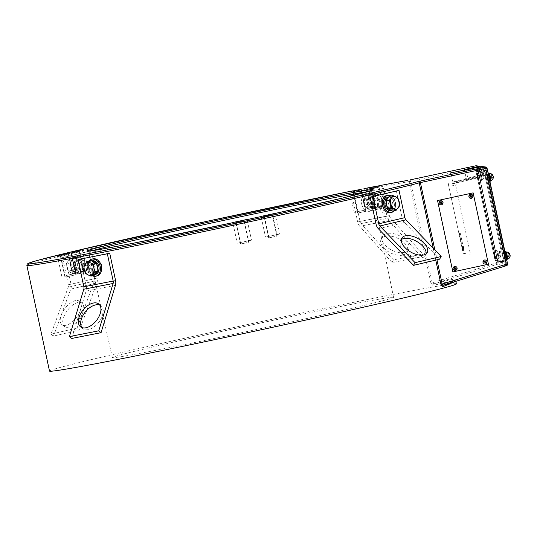 <?xml version="1.0" encoding="UTF-8"?>
<svg xmlns="http://www.w3.org/2000/svg" width="537" height="537" viewBox="0 0 537 537"><rect width="100%" height="100%" fill="white"/><g stroke="black" fill="none" stroke-linecap="round" stroke-linejoin="round"><path stroke-width="0.4" stroke-dasharray="2.69 2.01" d="M455.765 185.674L470.472 254.263L463.156 253.316L448.449 184.721L455.765 185.674A1.463 1.457 -82.6 0 1 456.846 183.943L453.564 183.52L468.331 180.13L467.922 178.7L453 182.419L451.221 174.21L466.331 171.256L466.089 169.846M478.682 167.135L480.347 175.062L477.574 174.7L478.024 177.532L493.033 247.55L493.812 250.43L501.209 251.39L484.971 175.659L482.206 175.304L467.922 178.7L466.331 171.256L479.212 168.49L481.125 177.029L468.331 180.13M93.868 267.48C95.049 274.441 103.54 272.776 101.869 265.909C100.587 258.975 92.096 260.62 93.868 267.48M381.451 205.664C382.767 212.605 390.325 210.826 388.573 203.979C387.372 197.019 379.813 198.784 381.451 205.664M456.416 283.838A208.081 3.987 -12.1 0 0 456.074 283.697A208.081 3.987 -12.1 0 0 246.624 324.737A208.081 3.987 -12.1 0 0 49.505 371.074M443.562 285.134A1.463 1.363 69.4 0 1 443.609 285.12C453.785 281.294 458.061 279.26 456.43 279.012C454.651 278.817 447.106 280.428 433.809 283.851A1.463 1.296 -104.5 0 0 432.97 285.53C446.18 282.126 453.664 280.515 455.436 280.717L455.785 280.891L455.074 281.576M393.312 297.216A143.775 2.759 -12.1 0 0 248.571 325.583A143.775 2.759 -12.1 0 0 112.381 357.595A143.775 2.759 -12.1 0 0 112.616 357.696A143.775 2.759 -12.1 0 0 257.33 329.342A143.775 2.759 -12.1 0 0 393.547 297.323A143.775 2.759 -12.1 0 0 393.312 297.216M361.314 189.897L352.755 191.736L361.314 189.897M365.905 211.31L357.347 213.149L365.912 211.31L361.32 189.897M68.917 253.887L60.352 255.726L68.917 253.887M73.502 275.3L64.943 277.139L73.515 275.306L68.924 253.894M378.921 186.574L370.362 188.413L378.927 186.574L383.519 207.987L374.954 209.826L383.512 207.987M79.583 251.068L71.018 252.914L79.59 251.074L84.181 272.487L75.61 274.32L84.168 272.481M272.635 214.639L264.076 216.485L272.642 214.646L277.233 236.058L268.668 237.891L277.226 236.052M244.362 220.781L235.803 222.62L244.369 220.788L248.96 242.194L240.395 244.033L248.953 242.194M506.579 265.627L496.98 264.385L496.503 262.969L432.204 282.784L433.809 283.851L496.98 264.385A1.463 1.457 97.4 0 0 497.974 262.68L477.447 166.92L480.87 167.363L481.018 168.047L477.843 167.638L478.4 171.175L498.074 262.029L507.183 263.211L506.626 259.666L504.74 260.036L486.039 172.82L486.455 172.726L505.492 262.083L495.966 260.975L505.492 262.083A1.463 1.457 97.4 0 1 505.948 262.069L496.839 260.888A1.463 1.457 97.4 0 0 496.383 260.901L477.091 171.484L476.755 169.363L479.937 169.773L476.346 169.464L477.849 168.054L478.4 171.175L477.091 171.484M439.991 202.999A1.034 1.027 91.3 0 0 441.213 203.792A1.034 1.027 91.3 0 0 442.005 202.563A1.034 1.027 91.3 0 0 440.783 201.778A1.034 1.027 91.3 0 0 439.991 202.999M484.347 261.157A1.034 1.027 91.3 0 0 484.958 263.023A1.034 1.027 91.3 0 0 485.958 262.204M485.965 262.17A1.034 1.027 91.3 0 0 484.367 261.143M454.074 268.661A1.034 1.027 91.3 0 0 455.289 269.453A1.034 1.027 91.3 0 0 456.081 268.232A1.034 1.027 91.3 0 0 454.859 267.439A1.034 1.027 91.3 0 0 454.074 268.661M469.868 196.549A1.034 1.027 91.3 0 0 471.09 197.334A1.034 1.027 91.3 0 0 471.875 196.112A1.034 1.027 91.3 0 0 470.66 195.32A1.034 1.027 91.3 0 0 469.868 196.549M432.97 285.53L430.902 283.053L432.204 282.784L410.443 181.291L475.977 167.208L496.503 262.969L497.974 262.68L507.579 263.922A1.463 1.457 97.4 0 0 507.579 263.922M372.275 201.865C374.054 208.705 365.563 210.383 364.274 203.436C362.596 196.582 371.08 194.884 372.275 201.865M84.692 263.68C86.329 270.541 78.778 272.34 77.57 265.365C75.811 258.532 83.363 256.72 84.692 263.68M506.626 259.666L487.925 172.444L486.952 168.846L483.777 168.43L483.622 167.719A1.463 1.457 97.4 0 0 482.387 166.577M483.777 168.43A1.463 1.457 -82.6 0 1 482.656 170.169L485.831 170.578L486.455 172.726L487.925 172.444M480.87 167.363L480.655 166.859M481.018 168.047L479.937 169.773L479.434 167.088A1.463 1.457 97.4 0 1 479.742 167.094L479.554 167.074M477.843 167.638A1.463 1.457 -82.6 0 1 476.755 169.363M478.4 171.175L497.108 258.431L495.799 258.74M498.074 262.029A1.463 1.457 97.4 0 0 496.839 260.888L497.92 261.64L497.108 258.431M507.183 263.211A1.463 1.457 97.4 0 0 505.948 262.069L505.492 262.083M486.952 168.846A1.463 1.457 -82.6 0 1 485.831 170.578L485.475 170.659A0.732 0.732 97.4 0 0 484.918 171.525L504.23 261.593L495.121 260.411L476.03 171.739L475.809 170.323L478.984 170.739L478.521 167.92A1.463 1.457 97.4 0 0 477.286 166.779L478.521 167.906L478.991 170.504L479.528 169.873L478.984 170.739M452.973 182.392L452.738 183.479L466.505 179.895L466.264 178.485L479.038 175.371L479.259 176.787L452.819 183.426A1.463 1.363 -106.7 0 0 453.812 181.728L466.264 178.479L464.666 171.041L478.823 167.96A1.463 1.463 0 0 0 478.393 167.202A1.463 1.457 97.4 0 1 478.816 167.96L480.347 175.062L479.038 175.371L477.312 167.43M462.505 243.483L460.357 233.488L462.505 243.483M461.424 243.342L459.283 233.347L461.424 243.342M460.028 233.447L459.612 233.394L460.028 233.447M463.981 250.954L462.941 245.832L463.981 250.954M462.364 246.033L463.397 251.088L462.364 246.033M461.78 245.959L462.813 251.014L461.78 245.959M462.901 250.813L461.86 245.698L462.901 250.813M462.86 246.1L463.894 251.155L462.86 246.1M464.015 248.785L463.196 245.651L464.015 248.785M448.449 184.721A1.463 1.457 -82.6 0 1 449.529 182.996L453.564 183.52A1.463 1.302 78.7 0 0 454.483 181.815M453 182.419L453.812 181.728M449.838 173.068L451.221 174.21L464.666 171.041L464.257 169.605M485.475 170.659L482.3 170.242A0.732 0.732 97.4 0 0 481.736 171.115L484.918 171.525M481.89 166.598L482.656 170.169L482.3 170.242L481.535 166.678L480.984 168.235A1.463 1.457 97.4 0 0 479.742 167.094L479.427 167.094M502.223 254.041L503.236 258.774L502.223 254.041M478.098 179.183L477.078 174.451L478.098 179.183M494.926 257.7L493.912 252.961L494.926 257.7M485.388 175.532L486.401 180.264L485.388 175.532M479.017 167.067L479.528 169.873L480.387 169.585L481.051 168.49L480.837 167.202L480.863 169.081L479.333 166.739M475.809 170.323A0.732 0.732 97.4 0 1 476.346 169.464L495.966 260.975A0.732 0.732 -82.6 0 1 495.738 260.982L495.738 260.982A0.732 0.732 -82.6 0 1 495.121 260.411M505.075 262.157A0.732 0.732 -82.6 0 1 504.23 261.593M373.812 201.543A6.867 5.108 76.7 0 1 370.235 209.235A6.867 5.108 76.7 0 1 363.784 203.51A6.867 5.108 76.7 0 1 367.355 195.817A6.867 5.108 76.7 0 1 373.812 201.543M361.683 203.953A8.76 6.518 -103.3 0 0 369.919 211.263A8.76 6.518 -103.3 0 0 374.484 201.442A8.76 6.518 -103.3 0 0 366.247 194.132A8.76 6.518 -103.3 0 0 361.683 203.953M381.136 205.765A6.867 4.585 78.9 0 0 387.036 211.417A6.867 4.585 78.9 0 0 390.057 203.651A6.867 4.585 78.9 0 0 384.156 197.999A6.867 4.585 78.9 0 0 381.136 205.765M390.493 203.516A8.76 5.847 -101.1 0 1 386.633 213.431A8.76 5.847 -101.1 0 1 379.102 206.215A8.76 5.847 -101.1 0 1 382.962 196.3A8.76 5.847 -101.1 0 1 390.493 203.516M85.007 263.58A6.867 4.585 -101.1 0 1 81.98 271.346A6.867 4.585 -101.1 0 1 76.079 265.694A6.867 4.585 -101.1 0 1 79.107 257.928A6.867 4.585 -101.1 0 1 85.007 263.58M75.65 265.828A8.76 5.847 78.9 0 0 83.181 273.044A8.76 5.847 78.9 0 0 87.041 263.13A8.76 5.847 78.9 0 0 79.51 255.914A8.76 5.847 78.9 0 0 75.65 265.828M267.708 215.612L272.997 214.572L267.708 215.612M269.064 216.236L264.587 217.123L269.064 216.236M273.501 236.938L269.024 237.817L273.501 236.938M267.554 215.619L269.158 215.505L267.554 215.619M239.435 221.747L244.724 220.707L239.435 221.747M240.791 222.378L236.314 223.258L240.791 222.378M245.228 243.073L240.751 243.959L245.228 243.073M237.3 243.221L251.511 240.16L237.3 243.221M235.139 222.774L245.08 220.633L235.139 222.774M263.412 216.639L273.353 214.491L263.412 216.639M265.573 237.085L279.784 234.018L265.573 237.085M70.998 252.88L79.946 251.001L70.998 252.88M79.1 251.954L71.528 253.545L79.1 251.954M83.537 272.655L75.965 274.246L83.537 272.655M70.005 253.081L80.604 250.9L70.005 253.081M60.332 255.699L69.28 253.813L59.996 255.807L60.332 255.699L64.943 277.139M68.434 254.773L60.862 256.364L68.434 254.773M72.871 275.468L65.299 277.065L72.871 275.468M59.339 255.901L69.938 253.719L59.339 255.901M66.259 275.501L76.059 273.266L66.259 275.501M62.769 255.303L69.635 253.739L62.769 255.303M73.435 252.484L80.302 250.92L73.435 252.484M76.925 272.682L86.725 270.447L76.925 272.682M353.386 191.655L361.676 189.823L353.386 191.655M360.28 190.816L353.265 192.374L360.28 190.816M364.717 211.518L357.702 213.068L364.717 211.518M352.541 191.85L361.535 189.783L352.541 191.85M370.993 188.333L379.283 186.5L370.993 188.333M377.887 187.5L370.872 189.051L377.887 187.5M382.324 208.195L375.309 209.745L382.324 208.195M370.147 188.527L379.142 186.46L370.147 188.527M383.331 206.651L371.792 209.007L383.331 206.651M377.726 186.916L369.644 188.568L377.726 186.916M360.119 190.232L352.037 191.89L360.119 190.232M365.724 209.974L354.185 212.33L365.724 209.974M505.955 258.868L506.29 260.989L504.149 261.452L503.82 259.324L505.955 258.868L487.898 174.639L485.763 175.102L485.179 172.948L487.314 172.484L487.898 174.639M478.299 171.316L476.165 171.78L476.5 173.901L478.635 173.444L478.299 171.316L487.314 172.484M476.165 171.78L485.179 172.948M497.275 259.821L496.691 257.666L494.55 258.122L495.134 260.284L497.275 259.821L506.29 260.989M496.691 257.666L478.635 173.444M494.55 258.122L476.5 173.901M503.102 256.458L502.766 256.411L503.102 256.458M477.547 176.814L477.212 176.767L477.547 176.814M504.149 261.452L495.134 260.284M485.763 175.102L503.82 259.324M488.408 177.485L488.073 177.438L488.408 177.485M496.517 254.867L496.181 254.82L496.517 254.867M404.025 252.43A14.6 8.142 26 0 1 388.09 247.899A14.6 8.142 26 0 1 382.451 236.555A14.6 8.142 26 0 1 387.137 233.454A14.6 8.142 26 0 1 403.072 237.985A14.6 8.142 26 0 1 408.711 249.329A14.6 8.142 26 0 1 404.025 252.43M402.696 255.156A14.6 8.142 26 0 1 386.761 250.625A14.6 8.142 26 0 1 381.122 239.274A14.6 8.142 26 0 1 385.808 236.179A14.6 8.142 26 0 1 401.743 240.71A14.6 8.142 26 0 1 407.382 252.054A14.6 8.142 26 0 1 402.696 255.156M393.399 259.854L392.077 262.58L421.404 256.82L422.733 254.095L393.399 259.854L361.099 223.553A3.652 2.437 -101.1 0 1 360.052 221.392L354.205 194.139L383.539 188.38L389.379 215.632A3.652 2.437 78.9 0 0 390.426 217.794L422.733 254.095M383.539 188.38L381.169 188.943L387.009 216.189A7.303 4.873 78.9 0 0 389.103 220.519L421.404 256.82M389.103 220.519L359.77 226.278L392.077 262.58M359.77 226.278A7.303 4.873 -101.1 0 1 357.676 221.956L387.009 216.189M370.1 196.972A5.108 3.806 76.7 0 1 374.9 201.234A5.108 3.806 76.7 0 1 372.242 206.96A5.108 3.806 76.7 0 1 367.436 202.697A5.108 3.806 76.7 0 1 370.1 196.972M381.169 188.943L351.836 194.703L357.676 221.956M351.836 194.703L354.205 194.139M401.347 239.616A14.6 7.646 29.9 0 0 400.307 240.811A14.6 7.646 29.9 0 0 406.093 252.679A14.6 7.646 29.9 0 0 422.163 257.679A14.6 7.646 29.9 0 0 425.619 255.377A14.6 7.646 29.9 0 0 426.13 253.873M378.323 228.681L404.428 222.506L439.622 259.183M404.428 222.506A7.303 5.43 76.7 0 1 402.193 218.163L376.095 224.338M391.594 206.423A5.108 3.41 78.9 0 0 390.721 201.187A5.108 3.41 78.9 0 0 387.19 199.187A5.108 3.41 78.9 0 0 384.942 204.966A5.108 3.41 78.9 0 0 389.338 209.182A5.108 3.41 78.9 0 0 391.111 207.712M396.353 190.91L402.193 218.163M81.772 327.516A14.6 8.505 -51.1 0 0 82.785 328.624A14.6 8.505 -51.1 0 0 88.196 329.644A14.6 8.505 -51.1 0 0 101.01 318.958A14.6 8.505 -51.1 0 0 101.124 305.895A14.6 8.505 -51.1 0 0 99.828 305.137M80.382 258.988L86.229 286.241A7.303 4.873 -101.1 0 1 86.101 291.094L71.73 338.451M86.229 286.241L115.562 280.482M94.109 272.105A5.108 3.806 -103.3 0 0 96.042 272.373A5.108 3.806 -103.3 0 0 98.707 266.641A5.108 3.806 -103.3 0 0 93.901 262.378A5.108 3.806 -103.3 0 0 91.089 266.574A5.108 3.806 -103.3 0 0 93.706 271.89M66.192 325.227A14.6 7.29 -53.2 0 1 61.97 324.643A14.6 7.29 -53.2 0 1 62.755 311.849A14.6 7.29 -53.2 0 1 75.22 300.66A14.6 7.29 -53.2 0 1 79.442 301.244A14.6 7.29 -53.2 0 1 78.657 314.038A14.6 7.29 -53.2 0 1 66.192 325.227M68.729 327.12A14.6 7.29 -53.2 0 1 64.5 326.536A14.6 7.29 -53.2 0 1 65.286 313.736A14.6 7.29 -53.2 0 1 77.751 302.553A14.6 7.29 -53.2 0 1 81.98 303.137A14.6 7.29 -53.2 0 1 81.194 315.931A14.6 7.29 -53.2 0 1 68.729 327.12M50.981 334.195L53.519 336.088L79.617 329.906L77.086 328.013L50.981 334.195L68.239 287.214A3.652 2.719 -103.3 0 0 68.374 284.798L62.534 257.545L88.632 251.363L94.472 278.616A3.652 2.719 76.7 0 1 94.344 281.032L77.086 328.013M88.632 251.363L91.297 250.839L97.143 278.092A7.303 5.43 76.7 0 1 96.875 282.925L79.617 329.906M96.875 282.925L70.777 289.107L53.519 336.088M70.777 289.107A7.303 5.43 -103.3 0 0 71.038 284.274L97.143 278.092M76.804 260.163A5.108 3.41 -101.1 0 1 81.201 264.372A5.108 3.41 -101.1 0 1 78.946 270.158A5.108 3.41 -101.1 0 1 74.556 265.949A5.108 3.41 -101.1 0 1 76.804 260.163M91.297 250.839L65.199 257.022L71.038 284.274M65.199 257.022L62.534 257.545M94.19 275.353L88.598 272.588L85.417 273.346M88.598 272.588L87.007 265.171L89.377 262.418M89.457 262.331L91.008 260.519M87.007 265.171L83.826 265.929M94.942 274.561A7.008 5.216 76.7 0 1 88.645 268.554A7.008 5.216 76.7 0 1 92.169 260.841M92.008 261.016A7.008 5.216 76.7 0 0 90.988 261.116A7.008 5.216 76.7 0 0 87.437 268.708A7.008 5.216 76.7 0 0 93.566 274.857L95.244 274.514M95.606 262.794A7.008 5.216 76.7 0 1 96.888 264.613M97.909 269.379A7.008 5.216 76.7 0 1 97.479 271.534M94.908 274.528A7.008 5.216 76.7 0 1 94.559 274.662L94.069 272.36M93.566 274.857L93.216 273.226M93.19 273.085L93.029 272.34A4.45 3.316 76.7 0 1 89.27 266.6A4.45 3.316 76.7 0 1 94.156 264.338A4.45 3.316 76.7 0 1 95.002 271.427M92.357 275.79A8.76 6.518 76.7 0 1 87.39 268.916A8.76 6.518 76.7 0 1 88.86 261.029M96.996 275.904A8.76 6.518 76.7 0 1 88.571 268.634A8.76 6.518 76.7 0 1 92.955 258.854M93.579 272.259A4.746 3.531 76.7 0 1 90.323 268.339A4.746 3.531 76.7 0 1 92.794 263.016A4.746 3.531 76.7 0 1 97.251 266.976A4.746 3.531 76.7 0 1 94.062 272.34M389.338 196.24L394.406 198.938L397.977 198.234M394.406 198.938L395.997 206.356L399.568 205.651M395.997 206.356L392.52 211.075M374.37 207.027L373.054 203.637A6.572 4.887 -103.3 0 0 377.618 207.047L374.37 207.027L371.188 207.779L376.927 208.007L380.102 207.255L377.618 207.047A6.572 4.887 -103.3 0 0 381.659 203.973A6.572 4.887 -103.3 0 0 381.142 197.482L382.451 200.878L380.102 207.255M376.927 208.007L379.276 201.63L375.893 195.025L370.154 194.803L367.805 201.18L371.188 207.779M367.805 201.18L370.986 200.429L372.544 197.146A6.572 4.887 -103.3 0 0 373.054 203.637L370.986 200.429M376.585 194.072L379.068 194.273L381.142 197.482A6.572 4.887 76.7 0 0 376.585 194.072A6.572 4.887 -103.3 0 0 372.544 197.146L373.336 194.052L376.585 194.072M375.893 195.025L379.068 194.273M379.276 201.63L382.451 200.878M370.154 194.803L373.336 194.052M66.575 263.687L67.884 261.412A6.572 4.39 78.9 0 0 66.937 267.48L66.575 263.687L70.146 262.989L71.736 270.406L68.165 271.104L66.937 267.48A6.572 4.39 78.9 0 0 70.266 272.541A6.572 4.39 78.9 0 0 74.542 271.527L73.233 273.803L68.165 271.104M71.736 270.406L76.804 273.105L80.275 268.379L78.684 260.962L73.623 258.263L70.146 262.989M73.623 258.263L70.052 258.968L72.153 260.398A6.572 4.39 78.9 0 0 67.884 261.412L70.052 258.968M75.482 265.459L76.704 269.084L74.542 271.527A6.572 4.39 -101.1 0 0 75.482 265.459A6.572 4.39 78.9 0 0 72.153 260.398L75.113 261.667L75.482 265.459M80.275 268.379L76.704 269.084M76.804 273.105L73.233 273.803M78.684 260.962L75.113 261.667M388.244 197.045A7.008 4.679 -101.1 0 1 394.017 202.274A7.008 4.679 -101.1 0 1 391.916 210.437L392.836 210.376L392.366 208.188M391.614 210.591A7.008 4.679 -101.1 0 0 391.95 210.585L391.057 210.773M388.358 208.859A7.008 4.679 -101.1 0 1 387.17 207.054M386.15 202.288A7.008 4.679 -101.1 0 1 386.486 200.12M388.721 197.086A7.008 4.679 -101.1 0 1 389.58 196.784A7.008 4.679 -101.1 0 1 395.433 202.335A7.008 4.679 -101.1 0 1 392.836 210.376M391.95 210.585L391.413 208.067L392.507 207.738M374.96 205.611L375.497 208.128L373.833 208.537L373.302 206.033L374.96 205.611L373.967 205.805L374.504 208.322A7.008 5.216 -103.3 0 1 368.375 202.174A7.008 5.216 -103.3 0 1 371.926 194.582L370.738 194.864A7.008 5.216 -103.3 0 0 367.133 202.127A7.008 5.216 -103.3 0 0 372.812 208.604L374.504 208.322M373.967 208.504L373.833 208.537A7.008 5.216 -103.3 0 0 373.967 208.504A7.008 5.216 -103.3 0 0 377.43 200.482A7.008 5.216 -103.3 0 0 370.738 194.864M375.497 208.128A7.008 5.216 -103.3 0 0 378.558 199.972A7.008 5.216 -103.3 0 0 371.926 194.582M75.69 270.091L76.563 269.782L77.113 272.353L76.234 272.608L75.69 270.091L76.576 269.883L77.113 272.4L78.026 272.272A7.008 4.679 78.9 0 0 81.114 264.426A7.008 4.679 78.9 0 0 75.193 258.545A7.008 4.679 78.9 0 0 71.857 265.748A7.008 4.679 78.9 0 0 77.113 272.353M77.113 272.4A7.008 4.679 78.9 0 0 79.711 264.358A7.008 4.679 78.9 0 0 73.858 258.807A7.008 4.679 78.9 0 0 70.575 266.339A7.008 4.679 78.9 0 0 76.234 272.608M391.01 195.911A8.76 5.847 -101.1 0 1 395.292 202.57A8.76 5.847 -101.1 0 1 393.93 210.799M386.573 195.589A8.76 5.847 -101.1 0 1 393.957 202.832A8.76 5.847 -101.1 0 1 389.956 212.78M391.701 207.926A4.746 3.168 -101.1 0 1 386.512 204.651A4.746 3.168 -101.1 0 1 388.6 199.281A4.746 3.168 -101.1 0 1 392.681 203.187A4.746 3.168 -101.1 0 1 392.171 207.316M377.786 204.087A8.76 6.518 76.7 0 1 373.188 210.491A8.76 6.518 76.7 0 1 364.556 199.845A8.76 6.518 76.7 0 1 369.147 193.441A8.76 6.518 76.7 0 1 377.786 204.087M378.968 203.805A8.76 6.518 76.7 0 1 374.376 210.209A8.76 6.518 76.7 0 1 365.737 199.563A8.76 6.518 76.7 0 1 370.335 193.159A8.76 6.518 76.7 0 1 378.968 203.805M375.94 202.832A4.746 3.531 76.7 0 1 371.946 206.228A4.746 3.531 76.7 0 1 368.771 200.536A4.746 3.531 76.7 0 1 372.765 197.139A4.746 3.531 76.7 0 1 375.94 202.832M83.839 267.198A8.76 5.847 -101.1 0 1 79.563 273.756A8.76 5.847 -101.1 0 1 71.911 263.123A8.76 5.847 -101.1 0 1 76.187 256.565A8.76 5.847 -101.1 0 1 83.839 267.198M82.51 267.46A8.76 5.847 -101.1 0 1 78.234 274.018A8.76 5.847 -101.1 0 1 70.582 263.385A8.76 5.847 -101.1 0 1 74.858 256.827A8.76 5.847 -101.1 0 1 82.51 267.46M79.771 266.527A4.746 3.168 -101.1 0 1 76.281 269.99A4.746 3.168 -101.1 0 1 73.314 264.318A4.746 3.168 -101.1 0 1 76.804 260.854A4.746 3.168 -101.1 0 1 79.771 266.527M507.713 258.881L506.284 252.242M507.821 252.672L508.492 256.975A3.665 2.537 164.9 0 0 509.902 254.739M508.492 256.975L508.062 253.592M510.15 255.619A3.665 2.537 -15.1 0 1 508.74 257.894M481.911 178.418L480.743 172.317L481.911 178.418M482.508 173.948A3.665 2.537 -15.1 0 1 484.596 175.975A3.665 2.537 -15.1 0 1 483.186 178.25L482.38 173.444L482.938 177.331A3.665 2.537 164.9 0 0 484.119 174.216A3.665 2.537 164.9 0 0 482.26 173.028M482.938 177.331L483.186 178.25M498.739 256.928L497.577 250.833L498.739 256.928M499.343 252.457A3.665 2.537 -15.1 0 1 501.424 254.484A3.665 2.537 -15.1 0 1 500.021 256.76L499.209 251.954L499.772 255.847A3.665 2.537 164.9 0 0 500.947 252.732A3.665 2.537 164.9 0 0 499.095 251.544M499.772 255.847L500.021 256.76M490.878 180.365L489.449 173.726M490.986 174.163L491.664 178.465A3.665 2.537 164.9 0 0 493.073 176.23M491.664 178.465L491.234 175.075M493.322 177.109A3.665 2.537 -15.1 0 1 491.912 179.378M506.451 255.719L505.498 252.41L506.035 255.766L506.928 259.049L506.586 256.35M506.351 252.222L506.861 255.458M507.002 256.095L507.78 258.861M482.226 179.217L480.796 172.585L481.635 175.606L480.85 176.102L479.944 172.766L481.374 179.405L480.984 176.74L481.776 176.243L482.226 179.217L481.374 179.405M499.061 257.733L497.631 251.094L498.47 254.122L497.678 254.612L496.772 251.276L498.202 257.914L497.812 255.25L498.604 254.76L499.061 257.733L498.202 257.914M489.623 177.203L488.663 173.901L489.2 177.257L490.1 180.533L489.757 177.841M489.522 173.713L490.033 176.948M490.167 177.579L490.952 180.351M505.29 251.444L507.136 260.009M506.015 259.942L504.149 251.692L506.015 259.942M506.713 257.847L505.713 253.612L506.713 257.847M481.602 180.056L479.736 171.8L481.602 180.056M480.461 180.304L478.595 172.048L480.461 180.304M481.159 178.203L480.152 173.968L481.159 178.203M498.43 258.565L496.564 250.316L498.43 258.565M497.296 258.814L495.429 250.557L497.296 258.814M497.994 256.713L496.987 252.477L497.994 256.713M488.462 172.934L490.301 181.499M489.187 181.432L487.321 173.183L489.187 181.432M489.885 179.331L488.878 175.102L489.885 179.331M452.872 271.91L488.442 264.238M470.654 195.153A1.202 1.202 91.3 0 0 469.727 196.582A1.202 1.202 91.3 0 0 471.157 197.509A1.202 1.202 91.3 0 0 472.077 196.079A1.202 1.202 91.3 0 0 470.654 195.153M440.776 201.603A1.202 1.202 91.3 0 0 439.857 203.04A1.202 1.202 91.3 0 0 441.28 203.959A1.202 1.202 91.3 0 0 442.199 202.53A1.202 1.202 91.3 0 0 440.776 201.603M486.146 262.291A1.202 1.202 91.3 0 0 484.226 261.056M484.213 261.069A1.202 1.202 91.3 0 0 485.233 263.17A1.202 1.202 91.3 0 0 486.139 262.318M454.852 267.272A1.202 1.202 91.3 0 0 453.933 268.701A1.202 1.202 91.3 0 0 455.356 269.628A1.202 1.202 91.3 0 0 456.275 268.191A1.202 1.202 91.3 0 0 454.852 267.272M456.39 269.641L453.57 267.809M472.191 197.522L469.372 195.696M442.313 203.973L439.494 202.147M486.267 263.184L483.448 261.358M435.762 260.096L433.211 248.188M92.666 250.631A144.909 2.779 -12.1 0 0 88.625 252.182A144.909 2.779 -12.1 0 0 88.86 252.289A144.909 2.779 -12.1 0 0 234.716 223.707A144.909 2.779 -12.1 0 0 372.007 191.434A144.909 2.779 -12.1 0 0 371.765 191.333A144.909 2.779 -12.1 0 0 367.677 191.675M275.36 213.397A146.366 2.806 167.9 0 1 261.096 216.539L275.36 213.397M247.101 219.586A146.366 2.806 167.9 0 1 232.823 222.66L247.101 219.586M483.622 167.719L487.046 168.168M434.842 249.886L436.964 259.807M26.863 265.439A208.081 3.987 167.9 0 1 179.855 228.688A208.081 3.987 167.9 0 1 409.14 181.553L430.902 283.053M410.181 179.882L410.443 181.291L409.14 181.553A1.463 1.289 -100.1 0 0 407.677 180.392M476.212 165.779A1.463 1.457 97.4 0 1 477.447 166.92L475.977 167.208L475.715 165.799M376.417 186.232L381.505 185.252A206.617 3.96 -12.1 0 0 376.383 186.238M352.628 190.897L364.039 188.641A206.617 3.96 -12.1 0 0 352.614 190.903M482.206 175.304L480.689 168.202L481.736 171.115M478.95 167.081L479.212 168.49L480.689 168.202A1.463 1.457 97.4 0 0 479.447 167.061M476.681 171.585L476.03 171.739C475.56 170.383 475.661 169.625 476.346 169.464M495.382 258.821L494.731 258.975L476.03 171.739M390.426 217.794L361.099 223.553M389.379 215.632L360.052 221.392M86.101 291.094L115.435 285.328M94.344 281.032L68.239 287.214M94.472 278.616L68.374 284.798M455.879 281.321L456.047 279.811L443.522 285.154M112.381 357.595L88.625 252.182L87.632 251.162M393.547 297.323L372.007 191.434L372.49 190.091M357.347 213.149L352.755 191.736M374.954 209.826L370.362 188.413M75.61 274.32L71.018 252.914M268.668 237.891L264.076 216.485M240.395 244.033L235.803 222.62M479.259 176.787L466.505 179.895M504.847 262.163L495.738 260.982L494.731 258.975M276.877 236.132L272.434 215.438L272.997 214.572M269.024 237.817L264.587 217.116L263.721 216.559M248.604 242.274L244.167 221.573L244.724 220.707M240.751 243.959L236.314 223.258L235.448 222.701M233.065 223.795L237.233 243.221M245.08 220.633L244.926 219.915M235.085 222.774L234.938 222.063M247.342 220.72L251.511 240.16M263.358 216.633L263.211 215.921M261.344 217.686L265.506 237.079M275.609 214.572L279.784 234.018M273.353 214.491L273.199 213.78M83.819 272.561L79.382 251.866L79.946 251.001M75.965 274.246L71.528 253.545M71.535 253.551L70.662 252.987M73.153 275.38L68.716 254.679L69.28 253.813M65.299 277.065L60.862 256.364M60.869 256.364L59.996 255.807M57.345 255.625L61.782 276.327M69.635 253.739L69.481 253.021M59.641 255.88L59.486 255.169M71.622 252.565L76.059 273.266M70.307 253.061L70.152 252.35M68.098 253.196L72.448 273.508M82.289 249.745L86.725 270.447M80.302 250.92L80.147 250.208M357.702 213.068L353.265 192.374L352.4 191.81M365.556 211.39L361.119 190.689M361.112 190.689L361.676 189.823M375.309 209.745L370.872 189.051L370.006 188.494M383.163 208.067L378.719 187.366L379.283 186.5M367.348 188.312L371.792 209.007M379.639 186.426L379.484 185.708M369.644 188.568L369.49 187.849M381.626 185.252L386.069 205.946M352.037 191.89L351.889 191.172M349.741 191.635L354.185 212.33M364.019 188.574L368.463 209.269M362.032 189.742L361.878 189.031M381.122 239.274L382.451 236.555M407.382 252.054L408.711 249.329M425.619 255.377L427.17 252.679M400.307 240.811L401.857 238.113M101.124 305.895L98.815 304.036M82.785 328.624L80.476 326.764M64.5 326.536L61.97 324.643M81.98 303.137L79.442 301.244M90.988 261.116L91.82 260.922M389.58 196.784L388.835 196.925M73.858 258.807L75.193 258.545M373.188 210.491L374.376 210.209M369.147 193.441L370.335 193.159M79.563 273.756L78.234 274.018M76.187 256.565L74.858 256.827M484.119 174.216A3.725 3.725 0 0 0 480.743 172.317M482.286 179.486A3.725 3.725 0 0 0 484.596 175.975M500.947 252.732A3.725 3.725 0 0 0 497.577 250.833M499.121 257.995A3.725 3.725 0 0 0 501.424 254.484M480.796 172.585L479.944 172.766M497.631 251.094L496.772 251.276M504.921 251.524L504.149 251.692M506.76 260.089L505.995 260.257M479.736 171.8L478.595 172.048M481.582 180.365L480.44 180.613M496.564 250.316L495.429 250.557M498.41 258.881L497.269 259.123M488.093 173.015L487.321 173.183M489.925 181.58L489.167 181.748"/><path stroke-width="0.81" d="M433.211 248.188L419.209 182.862A208.081 3.987 167.9 0 1 197.656 232.85A208.081 3.987 167.9 0 1 27.206 265.587A208.081 3.987 167.9 0 1 26.863 265.439L49.505 371.074A208.081 3.987 -12.1 0 0 49.854 371.221A208.081 3.987 -12.1 0 0 259.304 330.174A208.081 3.987 -12.1 0 0 456.416 283.838L455.879 281.321M455.074 281.576L442.703 286.792A1.463 1.363 69.4 0 1 443.522 285.154L443.522 285.154A1.463 1.363 69.4 0 1 443.562 285.134L442.173 284.08L506.27 264.238L506.586 265.627L443.609 285.12M436.964 259.807L442.173 284.08L440.964 284.355L442.703 286.792M487.046 168.168L507.579 263.922L506.27 264.238L485.743 168.47L420.411 182.587L419.988 181.157L485.314 167.041L482.387 166.577A1.463 1.457 97.4 0 0 481.89 166.598L478.95 167.081M480.87 167.363L479.138 166.242L475.715 165.799L410.181 179.882L475.715 165.799A1.463 1.457 97.4 0 1 476.212 165.779A1.463 1.463 0 0 0 475.715 165.799M479.333 166.739L479.635 166.222L479.138 166.242L479.434 167.088A1.463 1.457 97.4 0 0 479.252 167.121M477.312 167.43L477.084 166.839A1.463 1.457 97.4 0 1 477.581 166.819A1.463 1.463 0 0 1 478.393 167.202A1.463 1.457 97.4 0 0 477.581 166.819L477.286 166.779A1.463 1.457 97.4 0 0 476.789 166.799L478.782 166.322L478.682 167.135M464.465 170.195L464.257 169.605L476.789 166.799M479.554 167.074L479.447 167.061A1.463 1.457 97.4 0 0 478.957 167.081L466.089 169.846L464.257 169.605M479.017 167.067L478.782 166.322L479.138 166.242M247 219.452L232.796 222.519L247 219.452M234.984 222.063L244.926 219.915L234.984 222.063M263.258 215.921L273.199 213.78L263.258 215.921M261.136 216.384L275.34 213.317L261.136 216.384M67.152 253.39L57.345 255.625L67.152 253.39M62.621 254.585L69.481 253.021L62.621 254.585M73.287 251.772L80.147 250.208L73.287 251.772M72.482 251.981L82.289 249.745L72.482 251.981M370.087 187.614L381.626 185.252L370.087 187.614M377.571 186.198L369.49 187.849L377.571 186.198M359.965 189.521L351.889 191.172L359.965 189.521M361.287 189.272L349.741 191.635L361.287 189.272M423.72 254.988A14.6 7.646 29.9 0 0 427.17 252.679A14.6 7.646 29.9 0 0 421.391 240.811A14.6 7.646 29.9 0 0 405.314 235.81A14.6 7.646 29.9 0 0 401.857 238.113A14.6 7.646 29.9 0 0 407.643 249.987A14.6 7.646 29.9 0 0 423.72 254.988M426.13 253.873A14.6 7.646 29.9 0 0 418.652 242.643A14.6 7.646 29.9 0 0 403.764 238.502A14.6 7.646 29.9 0 0 401.347 239.616M441.172 256.485L439.622 259.183L413.517 265.359L415.067 262.667L441.172 256.485L405.979 219.808A3.652 2.719 76.7 0 1 404.864 217.639L399.018 190.387L372.92 196.569L378.76 223.815A3.652 2.719 -103.3 0 0 379.874 225.99L415.067 262.667M372.92 196.569L370.255 197.092L376.095 224.338A7.303 5.43 -103.3 0 0 378.323 228.681L413.517 265.359M391.111 207.712A5.108 3.41 78.9 0 0 391.594 206.423M370.255 197.092L399.018 190.387M85.886 327.778A14.6 8.505 -51.1 0 0 98.701 317.099A14.6 8.505 -51.1 0 0 98.815 304.036A14.6 8.505 -51.1 0 0 93.398 303.016A14.6 8.505 -51.1 0 0 80.584 313.695A14.6 8.505 -51.1 0 0 80.476 326.764A14.6 8.505 -51.1 0 0 85.886 327.778M99.828 305.137A14.6 8.505 -51.1 0 0 95.707 304.882A14.6 8.505 -51.1 0 0 83.524 314.481A14.6 8.505 -51.1 0 0 81.772 327.516M98.754 330.826L101.063 332.685L71.73 338.451L69.421 336.585L98.754 330.826L113.126 283.469A3.652 2.437 78.9 0 0 113.186 281.039L107.346 253.793L78.013 259.552L83.853 286.805A3.652 2.437 -101.1 0 1 83.792 289.228L69.421 336.585M78.013 259.552L109.716 253.229L115.562 280.482A7.303 4.873 78.9 0 1 115.435 285.328L101.063 332.685M93.706 271.89A5.108 3.806 -103.3 0 0 94.109 272.105M109.716 253.229L107.346 253.793M95.015 271.46L93.841 267.842L93.425 264.043L90.25 262.747A6.572 4.887 76.7 0 1 93.841 267.842A6.572 4.887 76.7 0 1 92.633 273.877A6.572 4.887 76.7 0 1 87.833 274.816L91.015 276.112L95.015 271.46L98.197 270.702L94.19 275.353L91.015 276.112M87.833 261.277L83.826 265.929L84.242 269.722A6.572 4.887 76.7 0 1 85.45 263.687A6.572 4.887 76.7 0 1 90.25 262.747L87.833 261.277L91.008 260.519L96.606 263.284L98.197 270.702M96.606 263.284L93.425 264.043M85.417 273.346L87.833 274.816A6.572 4.887 -103.3 0 1 84.242 269.722L85.417 273.346M94.841 274.602L95.244 274.514A7.008 5.216 76.7 0 1 94.942 274.561M91.82 260.922L92.169 260.841A7.008 5.216 76.7 0 1 98.714 265.902A7.008 5.216 76.7 0 1 96.21 274.192L94.559 274.662M92.008 261.016A7.008 5.216 76.7 0 1 95.606 262.794M96.888 264.613A7.008 5.216 76.7 0 1 97.909 269.379M97.479 271.534A7.008 5.216 76.7 0 1 94.908 274.528M95.002 271.427A4.45 3.316 76.7 0 1 94.022 272.145L94.069 272.36M88.86 261.029A8.76 6.518 76.7 0 1 91.767 259.136A8.76 6.518 76.7 0 1 100.184 266.399A8.76 6.518 76.7 0 1 95.808 276.186A8.76 6.518 76.7 0 1 92.357 275.79M91.767 259.136L92.955 258.854A8.76 6.518 76.7 0 1 101.372 266.117A8.76 6.518 76.7 0 1 96.996 275.904L95.808 276.186M94.062 272.34A4.746 3.531 76.7 0 1 93.579 272.259M397.977 198.234L395.876 196.804A6.572 4.39 -101.1 0 1 399.199 201.858L397.977 198.234M387.452 208.376L391.023 207.678L396.091 210.376L392.52 211.075L387.452 208.376L385.868 200.959L389.338 196.24L392.909 195.542L391.601 197.817A6.572 4.39 -101.1 0 1 395.876 196.804L392.909 195.542M396.091 210.376L399.568 205.651L399.199 201.858A6.572 4.39 -101.1 0 1 398.259 207.933A6.572 4.39 -101.1 0 1 393.99 208.94A6.572 4.39 78.9 0 1 390.661 203.885A6.572 4.39 -101.1 0 1 391.601 197.817L389.439 200.261L390.661 203.885L391.023 207.678M385.868 200.959L389.439 200.261M391.95 210.585L391.057 210.773A7.008 4.679 -101.1 0 1 390.949 210.799A7.008 4.679 -101.1 0 1 385.009 204.825A7.008 4.679 -101.1 0 1 388.244 197.045L388.835 196.925M391.614 210.591A7.008 4.679 -101.1 0 1 388.358 208.859M387.17 207.054A7.008 4.679 -101.1 0 1 386.15 202.288M386.486 200.12A7.008 4.679 -101.1 0 1 388.721 197.086M392.507 207.738A4.45 2.974 -101.1 0 1 392.299 207.859L392.366 208.188M393.93 210.799A8.76 5.847 -101.1 0 1 391.285 212.518A8.76 5.847 -101.1 0 1 383.901 205.268A8.76 5.847 -101.1 0 1 387.909 195.32A8.76 5.847 -101.1 0 1 391.01 195.911M391.285 212.518L389.956 212.78A8.76 5.847 -101.1 0 1 382.572 205.53A8.76 5.847 -101.1 0 1 386.573 195.589L387.909 195.32M392.171 207.316A4.746 3.168 -101.1 0 1 391.701 207.926M506.284 252.242L507.713 258.881M507.841 259.129A3.725 3.725 0 0 0 510.15 255.619A3.665 2.537 -15.1 0 0 508.062 253.592L507.821 252.672A3.665 2.537 164.9 0 1 509.673 253.86A3.725 3.725 0 0 0 506.297 251.96M509.902 254.739A3.665 2.537 164.9 0 0 509.673 253.86M489.449 173.726L490.878 180.365M491.013 180.613A3.725 3.725 0 0 0 493.322 177.109A3.665 2.537 -15.1 0 0 491.234 175.075L490.986 174.163A3.665 2.537 164.9 0 1 492.845 175.351A3.725 3.725 0 0 0 489.469 173.451M493.073 176.23A3.665 2.537 164.9 0 0 492.845 175.351M505.646 252.377L506.351 252.222L507.19 255.25L506.404 255.746M506.861 255.458L507.002 256.095M507.076 259.015L507.78 258.861L507.331 255.887L506.539 256.384M488.811 173.867L489.522 173.713L490.362 176.74L489.576 177.237M490.033 176.948L490.167 177.579M490.241 180.506L490.952 180.351L490.496 177.378L489.704 177.875M506.76 260.089L507.156 259.7L505.29 251.444L504.921 251.524M489.925 181.58L490.328 181.184L488.462 172.934L488.093 173.015M473.137 192.864L437.541 200.543L452.872 271.917L488.442 264.238L473.137 192.864L437.568 200.543M456.806 269.554A2.034 2.027 91.3 0 0 456.208 266.741A2.034 2.027 91.3 0 0 453.403 267.345A2.034 2.027 91.3 0 0 454.007 270.158A2.034 2.027 91.3 0 0 456.806 269.554M456.745 269.084A1.718 1.712 -88.7 0 1 456.39 269.641L453.57 267.809A1.718 1.712 -88.7 0 1 453.926 267.258L456.745 269.084L453.926 267.258M472.607 197.435A2.034 2.027 91.3 0 0 472.003 194.622A2.034 2.027 91.3 0 0 469.197 195.226A2.034 2.027 91.3 0 0 469.801 198.039A2.034 2.027 91.3 0 0 472.607 197.435M472.547 196.972A1.718 1.712 -88.7 0 1 472.191 197.522L469.372 195.696A1.718 1.712 -88.7 0 1 469.727 195.139L472.547 196.972L469.727 195.139M442.73 203.885A2.034 2.027 91.3 0 0 442.126 201.073A2.034 2.027 91.3 0 0 439.326 201.677A2.034 2.027 91.3 0 0 439.924 204.49A2.034 2.027 91.3 0 0 442.73 203.885M442.669 203.422A1.718 1.712 -88.7 0 1 442.313 203.973L439.494 202.147A1.718 1.712 -88.7 0 1 439.85 201.597L442.669 203.422L439.85 201.597M486.683 263.096A2.034 2.027 91.3 0 0 486.079 260.284A2.034 2.027 91.3 0 0 483.28 260.888A2.034 2.027 91.3 0 0 483.884 263.707A2.034 2.027 91.3 0 0 486.683 263.096M486.623 262.633A1.718 1.712 -88.7 0 1 486.267 263.184L483.448 261.358A1.718 1.712 -88.7 0 1 483.803 260.807L486.623 262.633L483.803 260.807M440.964 284.355L435.762 260.096M367.677 191.675A144.909 2.779 -12.1 0 0 229.729 219.096A144.909 2.779 -12.1 0 0 92.666 250.631M87.632 251.162L100.681 249.336L132.881 243.321L232.823 222.66A146.366 2.806 167.9 0 1 87.135 251.182A146.366 2.806 167.9 0 1 221.68 219.318A146.366 2.806 167.9 0 1 372.886 189.608A146.366 2.806 167.9 0 1 275.36 213.397L343.962 197.71L372.383 190.179M261.096 216.539A146.366 2.806 167.9 0 1 247.101 219.586L261.096 216.532M482.387 166.577L485.81 167.02A1.463 1.457 -82.6 0 1 487.046 168.162A1.463 1.463 0 0 0 485.81 167.02A1.463 1.457 -82.6 0 0 485.314 167.041L485.743 168.47L487.052 168.162L507.579 263.929A1.463 1.457 97.4 0 1 506.579 265.627L443.522 285.154M352.614 190.903A206.617 3.96 -12.1 0 0 59.016 254.88A206.617 3.96 -12.1 0 0 138.304 243.657A206.617 3.96 -12.1 0 0 417.578 181.707A1.463 1.356 75.2 0 1 419.209 182.862L420.411 182.587L434.842 249.886M407.583 180.412A206.617 3.96 -12.1 0 0 381.512 185.252L407.583 180.412A1.463 1.289 -100.1 0 1 407.677 180.392M376.383 186.238A206.617 3.96 -12.1 0 0 364.039 188.641L376.417 186.232M419.988 181.157L417.578 181.707M379.874 225.99L405.979 219.808M378.76 223.815L404.864 217.639M83.792 289.228L113.126 283.469M83.853 286.805L113.186 281.039M506.586 265.627A1.463 1.463 0 0 0 507.579 263.929M352.628 190.897L207.718 221.15L72.441 251.631L36.825 260.606L28.716 263.157L27.306 263.982L26.863 265.439M479.635 166.222L480.662 166.853L479.635 166.222L476.212 165.779M479.447 167.061A1.463 1.463 0 0 0 478.957 167.081L449.905 173.068M481.89 166.598L479.742 167.094M232.796 222.519L233.065 223.795M247.074 219.458L247.342 220.72M261.063 216.377L261.344 217.686M275.34 213.317L275.609 214.572M68.011 252.806L68.098 253.196"/></g></svg>
